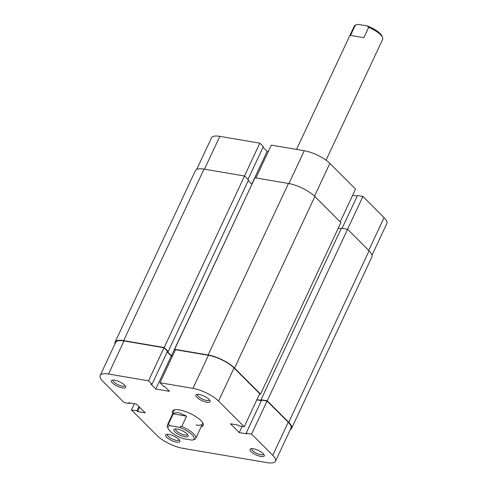 <?xml version="1.0" encoding="UTF-8"?>
<svg xmlns="http://www.w3.org/2000/svg" width="487" height="487" viewBox="0 0 487 487"><rect width="100%" height="100%" fill="white"/><g stroke="black" fill="none" stroke-linecap="round" stroke-linejoin="round"><path stroke-width="0.73" d="M290.282 429.631A20.88 6.611 -154.9 0 0 291.567 428.426L371.91 256.917A20.88 6.611 -154.9 0 0 369.085 250.793L347.596 229.286L341.363 228.226L261.02 399.736L261.568 400.277M291.567 428.426A20.88 6.611 -154.9 0 0 288.748 422.302L267.253 400.795L347.596 229.286M267.253 400.795L261.02 399.736M341.107 228.768L338.209 228.275M261.507 400.405L256.929 399.632M259.601 393.916L260.545 394.08L340.888 222.565L314.876 196.535A20.88 6.611 -154.9 0 0 288.468 183.465L254.987 177.779L174.644 349.289L208.126 354.98L288.468 183.465M260.545 394.08L234.533 368.05A20.88 6.611 -154.9 0 0 208.126 354.98M174.644 349.289L175.338 349.983M167.333 351.577L171.473 355.723L251.962 184.232M171.473 355.723L172.562 355.906M248.242 180.628L251.816 184.208M168.192 351.517L248.534 180.007L244.529 176.002L164.192 347.511L168.192 351.517L167.425 351.389M164.192 347.511L123.674 340.626L204.016 169.111L244.529 176.002M204.016 169.111A20.88 6.611 -154.9 0 0 195.433 170.59L115.09 342.099A20.88 6.611 -154.9 0 0 114.987 343.865M123.674 340.626A20.88 6.611 -154.9 0 0 115.09 342.099M187.045 433.929A7.829 2.478 25.1 0 1 188.049 435.287A7.829 2.478 25.1 0 1 183.684 436.522A7.829 2.478 25.1 0 1 174.979 431.884A7.829 2.478 25.1 0 1 174.681 429.029A7.829 2.478 25.1 0 1 187.045 433.929M175.704 428.895A6.526 2.064 -154.9 0 0 175.63 429.017A6.526 2.064 -154.9 0 0 176.513 430.928A6.526 2.064 -154.9 0 0 182.789 434.507A6.526 2.064 -154.9 0 0 187.446 434.556A6.526 2.064 -154.9 0 0 187.489 434.422M168.417 424.195L169.951 425.662A14.354 4.541 -154.9 0 0 168.112 428.542L167.467 427.02A15.657 4.955 25.1 0 1 167.358 425.145A15.657 4.955 25.1 0 1 168.417 424.195L173.244 413.877C174.699 412.781 176.629 412.434 179.046 412.824L186.582 416.148L181.754 426.46A15.657 4.955 25.1 0 1 195.719 438.428A15.657 4.955 25.1 0 1 194.66 439.377L192.621 440.023A14.354 4.541 -154.9 0 0 191.768 434.489A14.354 4.541 -154.9 0 0 179.167 427.233L181.754 426.46M326.053 160.186L382.66 39.356A15.657 4.955 -154.9 0 0 382.545 37.475A15.657 4.955 -154.9 0 0 368.689 27.388L363.862 37.7L350.524 35.435L355.352 25.123A15.657 4.955 -154.9 0 0 354.293 26.073L296.522 149.406M169.951 425.662L179.167 427.233M168.112 428.542A14.354 4.541 -154.9 0 0 182.856 438.58L192.073 440.151A14.354 4.541 -154.9 0 0 192.621 440.023M356.636 24.703L357.391 24.478A14.354 4.541 25.1 0 1 357.939 24.35L355.352 25.123M368.689 27.388L367.155 25.914L357.939 24.35M367.155 25.914A14.354 4.541 25.1 0 1 381.899 35.959L382.545 37.475M173.244 413.877L186.582 416.148M196.718 169.385L211.516 137.797A20.229 6.404 25.1 0 1 219.826 136.366L259.839 143.166L244.468 175.99M340.194 221.871L355.553 189.09L329.863 163.382L314.505 196.17M247.968 179.441L263.327 146.654L259.839 143.166M268.276 151.573L267.126 151.378L263.035 147.281M255.931 177.938L271.302 145.114L304.278 150.72A20.229 6.404 25.1 0 1 329.863 163.382M357.221 196.078L352.643 195.299M368.72 250.421L384.079 217.64L362.906 196.45L357.476 195.53L342.105 228.348M384.079 217.64A20.229 6.404 25.1 0 1 386.812 223.57L372.013 255.151M362.906 196.45L347.535 229.274M251.767 184.159L267.126 151.378M253.295 448.764A7.829 2.478 25.1 0 1 264.204 455.022A7.829 2.478 25.1 0 1 261.044 456.514A7.829 2.478 25.1 0 1 252.315 452.63A7.829 2.478 25.1 0 1 250.835 448.758A7.829 2.478 25.1 0 1 253.295 448.764M251.858 448.63A6.526 2.064 -154.9 0 0 251.785 448.752A6.526 2.064 -154.9 0 0 254.451 452.076A6.526 2.064 -154.9 0 0 260.922 454.748A6.526 2.064 -154.9 0 0 263.601 454.286A6.526 2.064 -154.9 0 0 263.65 454.152M168.843 434.41A7.829 2.478 25.1 0 1 179.752 440.668A7.829 2.478 25.1 0 1 176.592 442.159A7.829 2.478 25.1 0 1 167.863 438.276A7.829 2.478 25.1 0 1 166.384 434.404A7.829 2.478 25.1 0 1 168.843 434.41M167.406 434.276A6.526 2.064 -154.9 0 0 167.333 434.398A6.526 2.064 -154.9 0 0 170 437.722A6.526 2.064 -154.9 0 0 176.471 440.394A6.526 2.064 -154.9 0 0 179.149 439.931A6.526 2.064 -154.9 0 0 179.198 439.798M114.634 380.152A7.829 2.478 25.1 0 1 125.543 386.41A7.829 2.478 25.1 0 1 122.377 387.902A7.829 2.478 25.1 0 1 113.654 384.018A7.829 2.478 25.1 0 1 112.174 380.146A7.829 2.478 25.1 0 1 114.634 380.152M113.197 380.018A6.526 2.064 -154.9 0 0 113.124 380.14A6.526 2.064 -154.9 0 0 115.79 383.464A6.526 2.064 -154.9 0 0 122.261 386.136A6.526 2.064 -154.9 0 0 124.94 385.674A6.526 2.064 -154.9 0 0 124.989 385.546M199.086 394.507A7.829 2.478 25.1 0 1 209.994 400.764A7.829 2.478 25.1 0 1 206.829 402.256A7.829 2.478 25.1 0 1 198.106 398.372A7.829 2.478 25.1 0 1 196.626 394.5A7.829 2.478 25.1 0 1 199.086 394.507M197.649 394.373A6.526 2.064 -154.9 0 0 197.576 394.494A6.526 2.064 -154.9 0 0 200.242 397.818A6.526 2.064 -154.9 0 0 206.713 400.491A6.526 2.064 -154.9 0 0 209.392 400.028A6.526 2.064 -154.9 0 0 209.44 399.9M172.782 413.56A16.966 5.369 25.1 0 1 174.115 409.926A16.966 5.369 25.1 0 1 179.447 409.938A16.966 5.369 25.1 0 1 203.079 423.495A16.966 5.369 25.1 0 1 201.143 426.849M196.109 424.962A15.657 4.955 -154.9 0 0 202.543 423.854A15.657 4.955 -154.9 0 0 202.659 422.686M244.231 426.74L218.541 401.032A20.229 6.404 -154.9 0 0 192.955 388.37L159.98 382.764L175.472 349.696L208.448 355.303A20.229 6.404 25.1 0 1 234.034 367.965L259.717 393.666L244.231 426.74L238.8 425.815L238.088 425.102L230.448 423.806L239.227 432.59L246.866 433.887L246.154 433.18L251.584 434.1L267.077 401.032L288.243 422.217A20.229 6.404 25.1 0 1 290.976 428.152L275.484 461.219A20.229 6.404 -154.9 0 0 272.75 455.29L251.584 434.1M275.484 461.219A20.229 6.404 -154.9 0 1 267.174 462.65L182.722 448.296A20.229 6.404 -154.9 0 1 157.137 435.634L131.447 409.926L136.877 410.851L137.59 411.564L145.229 412.86L136.451 404.076L128.811 402.779L129.524 403.486L124.094 402.566L102.921 381.382A20.229 6.404 -154.9 0 1 100.188 375.447L115.681 342.379A20.229 6.404 25.1 0 1 123.996 340.949L164.009 347.748L167.491 351.237L152.005 384.304L150.897 384.115L155.803 389.028L169.476 391.353L164.569 386.441L163.468 386.252L159.98 382.764M175.01 409.737A15.657 4.955 -154.9 0 0 174.182 410.571L167.358 425.145M167.199 351.864L171.29 355.96L172.447 356.155M256.813 399.876L261.391 400.655M246.154 433.18L261.647 400.107L267.077 401.032M164.009 347.748L148.517 380.816L152.005 384.304M148.517 380.816L108.504 374.016A20.229 6.404 -154.9 0 0 100.188 375.447M131.447 409.926L134.357 403.723M242.13 426.381L239.227 432.59M129.779 402.944L129.524 403.486M139.611 407.242L137.59 411.564M138.905 406.529L136.877 410.851M171.29 355.96L155.803 389.028M288.748 422.302L369.085 250.793M234.533 368.05L314.876 196.535M219.826 136.366L204.455 169.19M288.907 183.544L304.278 150.72M192.955 388.37L208.448 355.303M272.75 455.29L288.243 422.217M123.996 340.949L108.504 374.016M234.034 367.965L218.541 401.032M202.543 423.854L195.719 438.428"/></g></svg>
